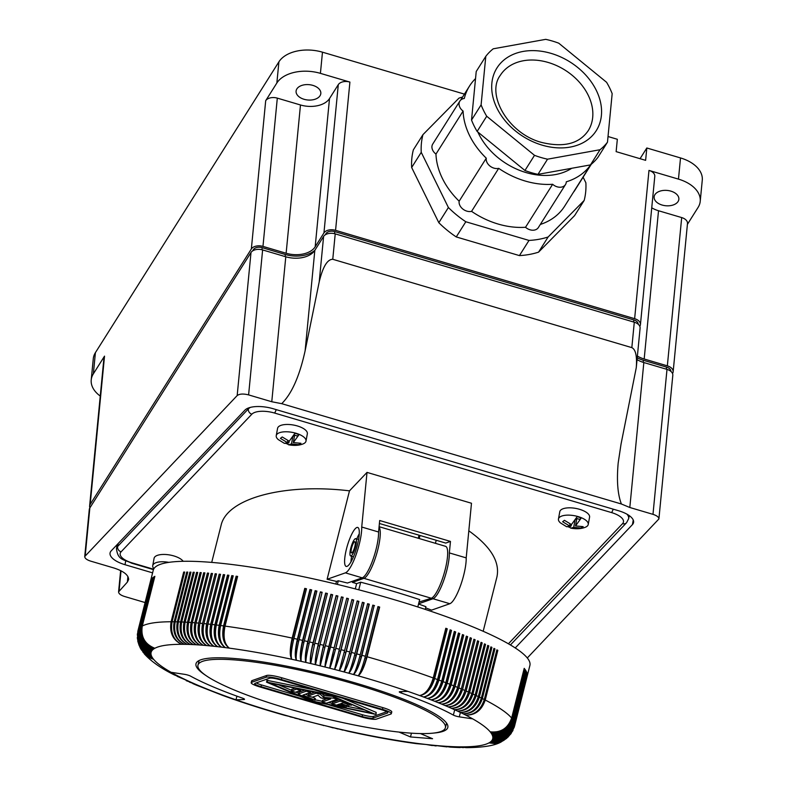 <?xml version="1.0" encoding="UTF-8"?>
<svg xmlns="http://www.w3.org/2000/svg" width="787" height="787" viewBox="0 0 787 787"><rect width="100%" height="100%" fill="white"/><g stroke="black" fill="none" stroke-linecap="round" stroke-linejoin="round"><path stroke-width="1.18" d="M407.814 691.36L399.914 691.665A4.515 0.728 -165.8 0 0 399.284 691.871A4.515 0.728 -165.8 0 0 401.36 693.052A155.846 25.184 -165.8 0 1 453.361 715.098A4.515 0.728 -165.8 0 0 459.293 716.849L472.712 718.875A176.18 28.47 -165.8 0 0 465.658 715.078C474.581 715.117 480.788 709.943 484.3 699.545A194.241 31.391 -165.8 0 0 482.362 698.561C478.811 708.949 472.367 714.006 463.022 713.74A176.18 28.47 -165.8 0 0 460.267 712.402A176.18 28.47 -165.8 0 0 457.414 711.035A176.18 28.47 -165.8 0 0 454.453 709.667A176.18 28.47 -165.8 0 0 451.384 708.29C460.051 708.211 466.13 702.968 469.613 692.56L482.185 642.851A194.241 31.391 -165.8 0 0 481.044 642.349L468.462 692.048A194.241 31.391 -165.8 0 0 466.14 691.025C462.677 701.443 456.696 706.736 448.216 706.893A176.18 28.47 -165.8 0 0 444.95 705.496A176.18 28.47 -165.8 0 0 441.596 704.08A176.18 28.47 -165.8 0 0 438.143 702.673A176.18 28.47 -165.8 0 0 434.591 701.247A176.18 28.47 -165.8 0 0 430.961 699.82A176.18 28.47 -165.8 0 0 427.243 698.394A176.18 28.47 -165.8 0 0 423.445 696.967A176.18 28.47 -165.8 0 0 419.56 695.531A176.18 28.47 -165.8 0 0 407.814 691.36A176.18 28.47 -165.8 0 0 358.154 675.826C361.184 673.731 364.165 667.366 367.096 656.761L379.678 607.062A194.241 31.391 -165.8 0 0 377.957 606.57L365.384 656.269A194.241 31.391 -165.8 0 0 361.941 655.305C359.039 665.93 356.216 672.324 353.471 674.518C355.173 672.039 357.426 665.477 360.22 654.823A194.241 31.391 -165.8 0 0 356.767 653.879C353.894 664.503 351.228 670.947 348.769 673.219C350.176 670.662 352.261 664.061 355.035 653.397A194.241 31.391 -165.8 0 0 351.563 652.462C348.71 663.097 346.211 669.589 344.047 671.941L349.822 651.99A194.241 31.391 -165.8 0 0 346.339 651.065C343.516 661.71 341.174 668.242 339.305 670.681L344.588 650.603A194.241 31.391 -165.8 0 0 341.096 649.698C338.312 660.342 336.128 666.923 334.554 669.432L339.345 649.245A194.241 31.391 -165.8 0 0 335.842 648.34L329.783 668.212L334.091 647.898A194.241 31.391 -165.8 0 0 330.579 647.012L325.011 667.012C324.933 664.08 326.202 657.273 328.828 646.58A194.241 31.391 -165.8 0 0 325.316 645.714L320.24 665.841C319.866 662.831 320.968 655.984 323.565 645.281A194.241 31.391 -165.8 0 0 320.063 644.435L332.635 594.736A194.241 31.391 -165.8 0 0 330.884 594.313L318.302 644.012A194.241 31.391 -165.8 0 0 314.8 643.186L327.382 593.487A194.241 31.391 -165.8 0 0 325.631 593.073L313.049 642.772A194.241 31.391 -165.8 0 0 309.557 641.966L322.129 592.257A194.241 31.391 -165.8 0 0 320.388 591.863L307.806 641.562A194.241 31.391 -165.8 0 0 304.323 640.766C301.736 651.469 300.693 658.335 301.195 661.365C299.64 658.099 300.103 651.095 302.582 640.372A194.241 31.391 -165.8 0 0 299.099 639.605L311.682 589.896A194.241 31.391 -165.8 0 0 309.94 589.522L297.368 639.221A194.241 31.391 -165.8 0 0 293.905 638.464C291.377 649.177 290.669 656.122 291.761 659.29C289.616 655.896 289.754 648.832 292.174 638.09A194.241 31.391 -165.8 0 0 225.043 626.108C222.898 636.89 224.364 644.248 229.41 648.154C223.469 644.12 221.511 636.703 223.567 625.901A194.241 31.391 -165.8 0 0 220.645 625.517C218.53 636.309 220.124 643.677 225.436 647.632C219.248 643.569 217.163 636.132 219.189 625.331A194.241 31.391 -165.8 0 0 216.327 624.976C214.241 635.768 215.972 643.156 221.531 647.14C215.107 643.058 212.903 635.611 214.9 624.799A194.241 31.391 -165.8 0 0 212.096 624.475C210.031 635.266 211.9 642.674 217.714 646.698C211.054 642.576 208.722 635.119 210.7 624.307A194.241 31.391 -165.8 0 0 207.955 624.012C205.909 634.814 207.916 642.231 213.966 646.284C207.089 642.143 204.63 634.676 206.588 623.865A194.241 31.391 -165.8 0 0 203.902 623.589C201.885 634.391 204.02 641.828 210.306 645.911C203.213 641.749 200.636 634.273 202.574 623.461A194.241 31.391 -165.8 0 0 199.947 623.215C197.95 634.017 200.213 641.474 206.735 645.576C199.426 641.405 196.73 633.909 198.649 623.097A194.241 31.391 -165.8 0 0 196.091 622.881C194.123 633.692 196.504 641.149 203.253 645.271C195.737 641.09 192.933 633.594 194.832 622.783A194.241 31.391 -165.8 0 0 192.333 622.586C190.385 633.397 192.894 640.874 199.868 645.015C192.156 640.825 189.234 633.319 191.113 622.497A194.241 31.391 -165.8 0 0 188.683 622.34C186.755 633.151 189.382 640.638 196.573 644.799C188.664 640.598 185.634 633.082 187.493 622.271A194.241 31.391 -165.8 0 0 185.142 622.143C183.233 632.955 185.978 640.451 193.376 644.622C185.279 640.411 182.151 632.896 183.991 622.084A194.241 31.391 -165.8 0 0 181.708 621.976C179.82 632.797 182.682 640.293 190.277 644.484C182.004 640.274 178.777 632.758 180.597 621.937A194.241 31.391 -165.8 0 0 178.393 621.868C176.524 632.679 179.485 640.185 187.286 644.386C178.836 640.165 175.511 632.65 177.311 621.838A194.241 31.391 -165.8 0 0 175.186 621.789C173.337 632.61 176.406 640.116 184.394 644.327C175.776 640.116 172.363 632.591 174.143 621.779A194.241 31.391 -165.8 0 0 172.097 621.76C170.267 632.581 173.445 640.097 181.61 644.307C172.835 640.097 169.333 632.581 171.104 621.76A194.241 31.391 -165.8 0 0 142.29 626.029C140.637 636.831 144.828 644.238 154.862 648.272C144.601 644.366 140.283 637.017 141.916 626.236A194.241 31.391 -165.8 0 0 141.217 626.649C139.574 637.45 143.805 644.848 153.908 648.842C143.608 644.976 139.269 637.647 140.893 626.865A194.241 31.391 -165.8 0 0 140.293 627.308C138.66 638.109 142.929 645.488 153.091 649.442C142.762 645.625 138.404 638.326 140.017 627.544A194.241 31.391 -165.8 0 0 139.515 628.016C137.882 638.808 142.181 646.166 152.412 650.092C142.044 646.314 137.676 639.034 139.289 628.262A194.241 31.391 -165.8 0 0 138.886 628.754C137.263 639.546 141.581 646.875 151.861 650.77C141.473 647.032 137.086 639.782 138.709 629.01A194.241 31.391 -165.8 0 0 138.394 629.531C136.771 640.313 141.119 647.632 151.438 651.479C141.04 647.799 136.653 640.569 138.266 629.807A194.241 31.391 -165.8 0 0 138.059 630.357C136.436 641.13 140.804 648.419 151.153 652.226C140.755 648.596 136.358 641.395 137.971 630.633A194.241 31.391 -165.8 0 0 137.971 630.653A194.241 31.391 -165.8 0 0 137.961 630.682M466.593 697.144A17.442 13.143 115 0 1 461.782 703.844M480.946 642.713L482.185 642.851M496.794 650.18L497.827 650.328A194.241 31.391 -165.8 0 0 496.872 649.846L484.3 699.545M399.009 732.077L410.499 736.947L432.584 738.727L420.425 733.573M342.66 729.864A17.442 1.928 -76.8 0 1 342.611 729.815A176.18 28.47 -165.8 0 0 347.342 730.867A176.18 28.47 -165.8 0 0 352.055 731.89A176.18 28.47 -165.8 0 0 414.395 743.017A176.18 28.47 -165.8 0 0 418.379 743.548A176.18 28.47 -165.8 0 0 422.275 744.03A176.18 28.47 -165.8 0 0 426.101 744.482L432.309 745.574M304.392 720.548L304.51 720.499A176.18 28.47 -165.8 0 0 309.261 721.738A176.18 28.47 -165.8 0 0 314.033 722.968L304.431 720.558M468.462 692.048C465.048 702.486 459.362 707.897 451.384 708.29A176.18 28.47 -165.8 0 0 448.216 706.893C455.988 706.421 461.566 700.961 464.96 690.514A194.241 31.391 -165.8 0 0 462.559 689.481C459.106 699.909 453.243 705.25 444.95 705.496C452.505 704.936 457.965 699.427 461.339 688.959A194.241 31.391 -165.8 0 0 458.87 687.927C455.437 698.364 449.682 703.745 441.596 704.08C448.924 703.43 454.266 697.872 457.611 687.405A194.241 31.391 -165.8 0 0 455.073 686.372C451.669 696.81 446.022 702.25 438.143 702.673C445.245 701.935 450.459 696.328 453.794 685.851A194.241 31.391 -165.8 0 0 451.187 684.798C447.803 695.255 442.264 700.735 434.591 701.247C441.468 700.42 446.554 694.764 449.869 684.277A194.241 31.391 -165.8 0 0 447.193 683.234C443.829 693.691 438.418 699.22 430.961 699.82C437.602 698.905 442.56 693.199 445.845 682.703A194.241 31.391 -165.8 0 0 443.111 681.66C439.766 692.127 434.483 697.705 427.243 698.394C433.637 697.39 438.467 691.635 441.733 681.129A194.241 31.391 -165.8 0 0 438.939 680.076C435.614 690.563 430.45 696.19 423.445 696.967C429.594 695.865 434.286 690.061 437.523 679.555A194.241 31.391 -165.8 0 0 434.67 678.502C431.374 688.989 426.338 694.665 419.56 695.531C425.462 694.35 430.027 688.497 433.234 677.971A194.241 31.391 -165.8 0 0 367.096 656.761M497.827 650.328L485.245 700.027C481.683 710.405 475.151 715.413 465.658 715.078A176.18 28.47 -165.8 0 0 463.022 713.74C471.757 713.701 477.876 708.477 481.369 698.069A194.241 31.391 -165.8 0 0 479.352 697.085C475.81 707.474 469.455 712.579 460.267 712.402C468.826 712.274 474.846 707.001 478.319 696.584A194.241 31.391 -165.8 0 0 476.214 695.59C472.702 705.978 466.435 711.133 457.414 711.035C465.786 710.828 471.698 705.506 475.151 695.088A194.241 31.391 -165.8 0 0 472.967 694.075C469.475 704.483 463.297 709.677 454.453 709.667C462.628 709.372 468.432 704.001 471.866 693.573A194.241 31.391 -165.8 0 0 469.613 692.56M236.926 696.151L235.992 699.82L243.901 699.515A4.515 0.728 -165.8 0 0 244.521 699.309A4.515 0.728 -165.8 0 0 242.445 698.128A155.846 25.184 14.2 0 1 190.454 676.072A4.515 0.728 -165.8 0 0 184.522 674.331L171.104 672.305A176.18 28.47 -165.8 0 0 178.157 676.102L174.291 674.892M323.516 725.575L323.575 725.339A176.18 28.47 -165.8 0 1 318.804 724.158A176.18 28.47 -165.8 0 1 314.033 722.968L323.634 725.437M306.409 589.06A16.261 2.627 -165.8 0 0 305.149 588.784L292.252 639.762A17.442 4.565 101.7 0 0 291.761 659.29A176.18 28.47 -165.8 0 0 229.41 648.154A176.18 28.47 -165.8 0 0 225.436 647.632A176.18 28.47 -165.8 0 0 221.531 647.14A176.18 28.47 -165.8 0 0 217.714 646.698A176.18 28.47 -165.8 0 0 213.966 646.284A176.18 28.47 -165.8 0 0 210.306 645.911A176.18 28.47 -165.8 0 0 206.735 645.576A176.18 28.47 -165.8 0 0 203.253 645.271A176.18 28.47 -165.8 0 0 199.868 645.015A176.18 28.47 -165.8 0 0 196.573 644.799A176.18 28.47 -165.8 0 0 193.376 644.622A176.18 28.47 -165.8 0 0 190.277 644.484A176.18 28.47 -165.8 0 0 187.286 644.386A176.18 28.47 -165.8 0 0 184.394 644.327A176.18 28.47 -165.8 0 0 181.61 644.307A176.18 28.47 -165.8 0 0 154.862 648.272A176.18 28.47 -165.8 0 0 153.908 648.842A176.18 28.47 -165.8 0 0 153.091 649.442A176.18 28.47 -165.8 0 0 152.412 650.092A176.18 28.47 -165.8 0 0 151.861 650.77A176.18 28.47 -165.8 0 0 151.438 651.479A176.18 28.47 -165.8 0 0 151.153 652.226A176.18 28.47 -165.8 0 0 150.996 653.013A176.18 28.47 -165.8 0 0 150.976 653.82A176.18 28.47 -165.8 0 0 151.094 654.666A176.18 28.47 -165.8 0 0 151.34 655.551A176.18 28.47 -165.8 0 0 151.714 656.456A176.18 28.47 -165.8 0 0 152.225 657.401A176.18 28.47 -165.8 0 0 152.875 658.375A176.18 28.47 -165.8 0 0 153.652 659.368L148.143 657.175L144.287 653.82C151.153 661.424 161.109 668.419 174.153 674.823L178.157 676.102A176.18 28.47 -165.8 0 0 180.794 677.43L177.134 676.328M174.419 674.961L180.794 677.43A176.18 28.47 -165.8 0 0 183.548 678.778A176.18 28.47 -165.8 0 0 186.401 680.135A176.18 28.47 -165.8 0 0 189.362 681.512L186.234 680.657M177.262 676.397L189.362 681.512A176.18 28.47 -165.8 0 0 192.431 682.89L186.362 680.725M189.588 682.172L195.599 684.287A176.18 28.47 -165.8 0 1 192.431 682.89L189.46 682.113M153.721 577.235L140.893 626.865M233.129 576.173A16.261 2.627 -165.8 0 0 232.844 576.143L231.772 575.631L219.189 625.331M232.844 576.143L219.947 627.111A17.442 10.959 96.6 0 0 222.564 644.947M304.323 640.766L316.895 591.067A194.241 31.391 -165.8 0 0 315.154 590.673L302.582 640.372M316.827 591.352A16.261 2.627 14.2 0 0 315.459 591.047L315.154 590.673M203.902 623.589L216.474 573.89A194.241 31.391 -165.8 0 0 215.146 573.762L216.376 574.284L203.479 625.252A17.442 12.376 94.7 0 0 205.289 640.667M215.146 573.762L202.574 623.461M305.149 588.784L304.756 588.391A194.241 31.391 -165.8 0 1 306.477 588.765L293.905 638.464M212.431 573.9L211.231 573.398A194.241 31.391 -165.8 0 1 212.52 573.516L199.947 623.215M487.635 645.743L488.796 645.891A194.241 31.391 -165.8 0 0 487.724 645.389L475.151 695.088M416.333 743.636L426.101 744.482A176.18 28.47 -165.8 0 0 429.85 744.896L436.106 745.968M432.161 745.564L429.85 744.896A176.18 28.47 -165.8 0 0 433.509 745.269L435.968 745.948M488.796 645.891L476.214 695.59M506.336 738.59L499.322 741.974L495.023 742.387L490.714 741.728A176.18 28.47 -165.8 0 0 491.403 741.088L495.731 741.738L500.05 741.305L504.133 739.829L508.343 736.799L504.329 739.937L500.306 741.649L495.092 742.338L490.714 741.728A176.18 28.47 -165.8 0 1 489.898 742.338L496.764 742.898L504.014 740.272L496.774 743.282L488.953 742.908L494.925 743.567L501.703 741.629C495.535 745.476 483.877 747.483 466.74 747.65L462.195 746.863L466.425 747.65L459.421 746.853L463.395 747.63L456.529 746.794L460.267 747.561L457.08 747.453L453.538 746.696L457.06 747.453L453.912 747.316L450.439 746.558L453.755 747.306L450.666 747.138L447.242 746.381L450.351 747.119L443.947 746.155L446.898 746.883L433.509 745.269A176.18 28.47 -165.8 0 0 437.08 745.604A176.18 28.47 -165.8 0 0 440.563 745.899A176.18 28.47 -165.8 0 0 443.947 746.155A176.18 28.47 -165.8 0 0 447.242 746.381A176.18 28.47 -165.8 0 0 450.439 746.558A176.18 28.47 -165.8 0 0 453.538 746.696A176.18 28.47 -165.8 0 0 456.529 746.794A176.18 28.47 -165.8 0 0 459.421 746.853A176.18 28.47 -165.8 0 0 462.195 746.863A176.18 28.47 -165.8 0 0 488.953 742.908A176.18 28.47 -165.8 0 0 489.898 742.338L494.256 742.958L498.604 742.505L502.716 741.01L506.651 738.334M484.349 644.238L485.549 644.376A194.241 31.391 -165.8 0 0 484.438 643.874L471.866 693.573M510.822 733.917L506.956 737.744L502.322 740.124L497.177 741.039L491.954 740.41A176.18 28.47 -165.8 0 1 491.403 741.088L497.551 741.61L502.686 740.39L507.222 737.753L511.137 733.474M512.74 730.828L509.435 735.294L504.418 738.727L498.496 740.252L492.377 739.701A176.18 28.47 -165.8 0 1 491.954 740.41L498.112 740.901L504.064 739.318L509.11 735.845L513.016 730.277M514.206 727.286L510.96 733.199L505.529 737.557L498.801 739.485L492.662 738.954A176.18 28.47 -165.8 0 1 492.377 739.701L499.42 740.065L506.061 737.744L511.284 733.081L514.393 726.657M198.875 661.582A129.875 20.983 14.2 0 1 198.432 660.893M447.026 723.804A129.875 20.983 14.2 0 1 446.308 724.188M433.558 733.081A129.875 20.983 -165.8 0 0 447.813 727.444A129.875 20.983 -165.8 0 0 327.058 675.246A129.875 20.983 -165.8 0 0 196.002 663.726A129.875 20.983 -165.8 0 0 205.86 675.472M410.499 736.947L411.453 733.179M527.231 675.689L527.27 675.699A194.241 31.391 -165.8 0 0 527.31 675.403L514.728 725.102C511.029 735.353 503.719 739.711 492.81 738.167A176.18 28.47 -165.8 0 1 492.662 738.954C503.572 740.547 510.881 736.219 514.59 725.968L529.897 665.448A194.241 31.391 -165.8 0 0 345.021 586.295A194.241 31.391 -165.8 0 0 292.479 574.48A194.241 31.391 -165.8 0 0 153.278 570.152L150.553 580.934A194.241 31.391 -165.8 0 1 150.632 580.649L138.059 630.357M477.434 641.189L478.712 641.326A194.241 31.391 -165.8 0 0 477.532 640.805L464.96 690.514M457.149 689.048A16.261 2.627 14.2 0 1 457.237 689.087A17.442 12.159 113.4 0 1 447.882 702.152M457.611 687.405L470.193 637.706A194.241 31.391 -165.8 0 1 471.443 638.227L470.144 638.109A16.261 2.627 -165.8 0 0 470.095 638.09M470.144 638.109L457.237 689.087M471.443 638.227L458.87 687.927M461.064 689.983L460.897 690.622A16.261 2.627 -165.8 0 0 460.867 690.612M460.897 690.622A17.442 12.503 113.9 0 1 452.279 703.066M473.813 639.654L475.132 639.782L462.559 689.481M490.803 647.229L491.924 647.386A194.241 31.391 -165.8 0 0 490.891 646.884L478.319 696.584M491.924 647.386L479.352 697.085M320.388 591.863L307.737 643.195A17.442 3.158 102.5 0 0 305.946 662.447C304.677 659.24 305.297 652.275 307.806 641.562M432.791 679.574A16.261 2.627 14.2 0 1 433.263 679.752L446.16 628.774L447.252 628.803A194.241 31.391 -165.8 0 0 445.806 628.272L433.234 677.971M433.263 679.752A17.442 9.965 110.7 0 1 422.048 694.911M437.08 681.158A16.261 2.627 14.2 0 1 437.493 681.316A17.442 10.349 111.1 0 1 426.377 696.22M450.016 630.2A16.261 2.627 -165.8 0 1 450.39 630.338L451.512 630.377A194.241 31.391 -165.8 0 0 450.105 629.856L437.523 679.555M450.39 630.338L437.493 681.316M451.512 630.377L438.939 680.076M454.217 631.784A16.261 2.627 14.2 0 1 454.522 631.902L455.683 631.961A194.241 31.391 -165.8 0 0 454.306 631.43L441.733 681.129M454.522 631.902L441.625 682.88A16.261 2.627 -165.8 0 0 441.281 682.742M441.625 682.88A17.442 10.733 111.5 0 1 430.696 697.498M458.329 633.368A16.261 2.627 14.2 0 1 458.575 633.456L445.678 684.434A16.261 2.627 -165.8 0 0 445.393 684.326M458.575 633.456L459.765 633.535A194.241 31.391 -165.8 0 0 458.418 633.004L445.845 682.703M445.678 684.434A17.442 11.107 112 0 1 434.985 698.748M459.765 633.535L447.193 683.234M462.353 634.942A16.261 2.627 14.2 0 1 462.53 635.02L449.623 685.989A16.261 2.627 -165.8 0 0 449.407 685.9M462.53 635.02L463.759 635.099A194.241 31.391 -165.8 0 0 462.441 634.578L449.869 684.277M449.623 685.989A17.442 11.461 112.4 0 1 439.274 699.958M463.759 635.099L451.187 684.798M466.268 636.526A16.261 2.627 14.2 0 1 466.386 636.565L467.655 636.663A194.241 31.391 -165.8 0 0 466.366 636.152L453.794 685.851M455.683 631.961L443.111 681.66M447.252 628.803L434.67 678.502M493.862 648.714L494.934 648.862L482.362 698.561M494.934 648.862A194.241 31.391 -165.8 0 0 493.941 648.37L481.369 698.069M485.549 644.376L472.967 694.075M475.132 639.782A194.241 31.391 -165.8 0 0 473.912 639.26L461.339 688.959M466.386 636.565L453.479 687.543A17.442 11.815 112.9 0 1 443.563 701.099M467.655 636.663L455.073 686.372M464.143 693.131A17.442 12.828 114.4 0 1 456.824 703.735M478.712 641.326L466.14 691.025M527.27 675.699L514.698 725.398C510.999 735.629 503.7 739.888 492.81 738.167A176.18 28.47 -165.8 0 0 492.829 737.35C503.739 739.023 511.048 734.743 514.747 724.502L527.32 674.803A194.241 31.391 -165.8 0 0 527.31 674.498L514.728 724.197A194.241 31.391 -165.8 0 0 514.649 723.578C510.94 733.818 503.631 738.127 492.721 736.504C503.591 737.94 510.881 733.523 514.58 723.263A194.241 31.391 -165.8 0 0 514.403 722.614C510.694 732.864 503.385 737.203 492.475 735.629C503.316 737.006 510.586 732.549 514.285 722.279A194.241 31.391 -165.8 0 0 514.009 721.61C510.301 731.871 503.001 736.238 492.091 734.714C502.903 736.032 510.153 731.546 513.842 721.276A194.241 31.391 -165.8 0 0 513.468 720.587C509.769 730.848 502.47 735.245 491.58 733.779C502.342 735.028 509.563 730.513 513.252 720.233A194.241 31.391 -165.8 0 0 512.78 719.515C509.081 729.785 501.801 734.212 490.94 732.805C501.644 733.996 508.835 729.441 512.514 719.161A194.241 31.391 -165.8 0 0 511.943 718.423C508.254 728.693 500.994 733.159 490.163 731.812C500.807 732.933 507.959 728.339 511.639 718.049A194.241 31.391 -165.8 0 0 485.245 700.027M524.142 668.635L524.526 668.724A194.241 31.391 -165.8 0 0 524.211 668.35L511.639 718.049M525.018 669.737L525.352 669.816A194.241 31.391 -165.8 0 0 525.096 669.452L512.514 719.161M525.352 669.816L512.78 719.515M525.755 670.819L526.041 670.878A194.241 31.391 -165.8 0 0 525.824 670.534L513.252 720.233M526.346 671.862L526.582 671.911A194.241 31.391 -165.8 0 0 526.414 671.577L513.842 721.276M526.582 671.911L514.009 721.61M526.788 672.865L526.975 672.915A194.241 31.391 -165.8 0 0 526.857 672.58L514.285 722.279M526.975 672.915L514.403 722.614M527.083 673.839L527.221 673.879A194.241 31.391 -165.8 0 0 527.152 673.554L514.58 723.263M526.041 670.878L513.468 720.587M524.526 668.724L511.943 718.423M514.59 725.948L514.59 725.968A194.241 31.391 -165.8 0 0 514.59 725.948A194.241 31.391 -165.8 0 0 514.698 725.398M527.221 673.879L514.649 723.578M472.712 718.875A176.18 28.47 -165.8 0 1 490.163 731.812A176.18 28.47 -165.8 0 1 490.94 732.805A176.18 28.47 -165.8 0 1 491.58 733.779A176.18 28.47 -165.8 0 1 492.091 734.714A176.18 28.47 -165.8 0 1 492.475 735.629A176.18 28.47 -165.8 0 1 492.721 736.504A176.18 28.47 -165.8 0 1 492.829 737.35C503.729 738.845 511.029 734.458 514.728 724.197M527.162 676.269L514.6 725.929M352.596 732.244L352.773 732.294C375.468 737.173 396.609 740.951 416.205 743.617M294.938 718.01A17.442 1.151 -75.2 0 0 295.046 717.96A176.18 28.47 -165.8 0 0 299.768 719.239A176.18 28.47 -165.8 0 0 304.51 720.499L304.421 720.725M285.612 715.363A17.442 2.105 -74.7 0 0 285.661 715.344A176.18 28.47 -165.8 0 0 290.344 716.662A176.18 28.47 -165.8 0 0 295.046 717.96L294.722 718.078M299.768 719.239L294.791 718.138M290.344 716.662L285.16 715.442M192.776 683.569L195.599 684.287A176.18 28.47 -165.8 0 0 198.855 685.684A176.18 28.47 -165.8 0 0 202.22 687.09A176.18 28.47 -165.8 0 0 205.673 688.507A176.18 28.47 -165.8 0 0 209.224 689.933A176.18 28.47 -165.8 0 0 212.854 691.36A176.18 28.47 -165.8 0 0 216.573 692.786A176.18 28.47 -165.8 0 0 220.37 694.213A176.18 28.47 -165.8 0 0 224.246 695.649A176.18 28.47 -165.8 0 0 235.992 699.82A176.18 28.47 -165.8 0 0 285.661 715.344L285.248 715.491M152.019 578.602L139.289 628.262M304.51 720.499L299.601 719.436M347.805 731.202L352.487 732.235M337.928 728.811A17.442 1.456 -76.6 0 1 337.869 728.732A176.18 28.47 -165.8 0 0 342.611 729.815L347.687 731.192M333.176 727.719A17.442 0.974 -76.3 0 1 333.108 727.621A176.18 28.47 -165.8 0 0 337.869 728.732L342.876 730.12M328.454 726.608L328.346 726.499A176.18 28.47 -165.8 0 0 333.108 727.621L338.056 729.018M328.346 726.499L323.575 725.339A176.18 28.47 -165.8 0 0 328.346 726.499L333.216 727.896M285.661 715.344L284.973 715.403C262.455 709.018 241.648 702.338 222.564 695.383L222.436 695.334M295.046 717.96L290.01 716.819M222.564 695.383L196.189 685.034M192.904 683.628L196.317 685.093M150.897 580.117L138.266 629.807M171.104 672.305A176.18 28.47 -165.8 0 1 153.652 659.368L146.628 656.043L142.762 651.882L147.336 656.132L152.875 658.375L146.53 655.532L141.316 649.747L145.949 654.656L152.225 657.401L145.87 654.518L140.971 649.186L139.978 647.347L142.231 650.77L146.116 654.154L151.714 656.456L145.339 653.544L140.607 648.439L138.807 644.642L140.765 648.429L143.647 651.656L147.228 654.076L151.34 655.551L146.431 653.564L142.329 650.269L139.378 645.94L137.882 641.562L139.574 646.009L142.732 650.141L146.205 652.757L151.094 654.666L145.438 652.197L141.503 648.675L138.443 643.373L137.351 638.129L138.679 643.52L141.404 647.967L146.077 651.882L150.976 653.82L145.329 651.321L140.332 646.363L137.823 640.775L137.41 633.771M137.971 630.653L137.518 638.168L139.899 644.76L144.631 649.964L150.996 653.013L145.349 650.574L140.863 646.412L138.079 640.992L137.351 634.401M139.515 628.016L152.088 578.317A194.241 31.391 -165.8 0 0 151.861 578.553M141.217 626.649L153.799 576.95A194.241 31.391 -165.8 0 0 153.475 577.166M150.838 580.108A194.241 31.391 -165.8 0 1 150.976 579.832L138.394 629.531M151.389 579.34L138.709 629.01M137.882 641.562L137.784 641.071M154.793 576.615L154.488 576.527A194.241 31.391 -165.8 0 1 154.862 576.33L142.29 626.029M154.488 576.527L141.916 626.236M152.796 577.894L152.599 577.845A194.241 31.391 -165.8 0 1 152.875 577.609L140.293 627.308M152.599 577.845L140.017 627.544M138.886 628.754L151.458 579.055A194.241 31.391 -165.8 0 0 151.281 579.311M137.351 638.129L137.312 637.549M192.333 622.586L204.915 572.887A194.241 31.391 -165.8 0 0 203.685 572.798L191.113 622.497M204.817 573.251L203.685 572.798M208.575 573.556L207.404 573.074A194.241 31.391 -165.8 0 1 208.663 573.182L196.091 622.881M211.723 626.118A16.261 2.627 -165.8 0 0 211.526 626.098A17.442 11.687 95.7 0 0 213.887 642.969M224.58 575.14A16.261 2.627 -165.8 0 0 224.433 575.13L211.526 626.098M212.096 624.475L224.669 574.766A194.241 31.391 -165.8 0 0 223.282 574.608L210.7 624.307M224.433 575.13L223.282 574.608M220.645 625.517L233.218 575.818A194.241 31.391 -165.8 0 0 231.772 575.631M220.429 574.687A16.261 2.627 -165.8 0 0 220.35 574.687L207.453 625.655A17.442 12.031 95.2 0 0 209.578 641.877M220.35 574.687L219.17 574.166L206.588 623.865M184.591 572.385L183.676 572.06L171.104 621.76M175.186 621.789L187.768 572.09A194.241 31.391 -165.8 0 0 186.726 572.08L174.143 621.779M187.68 572.424L186.726 572.08M190.887 572.503L189.893 572.139L177.311 621.838M181.708 621.976L194.291 572.277A194.241 31.391 -165.8 0 0 193.169 572.238L180.597 621.937M194.202 572.621L193.169 572.238M185.142 622.143L197.724 572.434A194.241 31.391 -165.8 0 0 196.563 572.385L183.991 622.084M197.635 572.788L196.563 572.385M188.683 622.34L201.265 572.641A194.241 31.391 -165.8 0 0 200.075 572.572L187.493 622.271M201.177 572.995L200.075 572.572M189.893 572.139A194.241 31.391 -165.8 0 1 190.966 572.159L178.393 621.868M183.676 572.06A194.241 31.391 -165.8 0 1 184.679 572.06L172.097 621.76M237.526 576.753A16.261 2.627 -165.8 0 0 237.172 576.704L236.139 576.202A194.241 31.391 -165.8 0 1 237.615 576.409L225.043 626.108M237.172 576.704L224.275 627.682A16.261 2.627 14.2 0 1 224.669 627.731M224.275 627.682A17.442 10.585 97 0 0 226.951 645.871M236.139 576.202L223.567 625.901M228.81 575.631A16.261 2.627 14.2 0 0 228.594 575.612L227.482 575.1A194.241 31.391 -165.8 0 1 228.899 575.277L216.327 624.976M215.953 626.619A16.261 2.627 -165.8 0 0 215.697 626.59A17.442 11.333 96.2 0 0 218.215 643.982M228.594 575.612L215.697 626.59M227.482 575.1L214.9 624.799M207.955 624.012L220.527 574.313A194.241 31.391 -165.8 0 0 219.17 574.166M195.383 627.091A17.442 13.025 93.6 0 0 196.622 637.313M207.404 573.074L194.832 622.783M191.713 631.636A17.442 13.33 93 0 0 191.9 632.964M199.534 625.134A17.442 12.7 94.2 0 0 200.98 639.221M211.231 573.398L198.649 623.097M311.603 590.191A16.261 2.627 -165.8 0 0 310.294 589.906L297.397 640.874A17.442 4.092 101.9 0 0 296.473 660.313C294.613 656.978 294.918 649.954 297.368 639.221M346.664 598.199A194.241 31.391 -165.8 0 1 348.415 598.641L348.248 598.907A16.261 2.627 -165.8 0 0 346.673 598.504L334.091 647.898M348.248 598.907L335.351 649.875A16.261 2.627 -165.8 0 0 334.564 649.678A16.261 2.627 -165.8 0 0 333.777 649.482A17.442 0.767 103.8 0 0 329.783 668.212A176.18 28.47 -165.8 0 0 325.011 667.012A176.18 28.47 -165.8 0 0 320.24 665.841A176.18 28.47 -165.8 0 0 315.469 664.681L320.063 644.435M346.673 598.504L333.777 649.482M337.82 596.3A16.261 2.627 -165.8 0 0 336.246 595.916L323.349 646.884A16.261 2.627 14.2 0 1 324.136 647.081A16.261 2.627 14.2 0 1 324.923 647.278M325.316 645.714L337.898 596.015A194.241 31.391 -165.8 0 0 336.147 595.582L323.565 645.281M330.137 648.567A16.261 2.627 -165.8 0 0 329.35 648.36A16.261 2.627 -165.8 0 0 328.563 648.173A17.442 1.249 103.5 0 0 325.011 667.012L343.043 597.589L330.579 647.012M328.563 648.173L341.46 597.195A16.261 2.627 14.2 0 1 343.043 597.589M367.539 603.983A16.261 2.627 14.2 0 1 368.975 604.386L356.078 655.355A16.261 2.627 -165.8 0 0 355.301 655.138A16.261 2.627 -165.8 0 0 354.632 654.961M368.975 604.386L369.339 604.17A194.241 31.391 -165.8 0 0 367.608 603.698L355.035 653.397M356.078 655.355A17.442 2.863 105.8 0 1 348.769 673.219A176.18 28.47 -165.8 0 0 344.047 671.941A176.18 28.47 -165.8 0 0 339.305 670.681A176.18 28.47 -165.8 0 0 334.554 669.432A176.18 28.47 -165.8 0 0 329.783 668.212A17.442 0.954 104.7 0 0 335.351 649.875M369.339 604.17L356.767 653.879M304.756 588.391L292.174 638.09M343.162 597.313A194.241 31.391 -165.8 0 0 342.286 597.097A194.241 31.391 -165.8 0 0 341.41 596.88L328.828 646.58M292.252 639.762A16.261 2.627 14.2 0 1 293.03 639.929A16.261 2.627 14.2 0 1 293.521 640.038M379.678 607.062L379.216 607.239A16.261 2.627 -165.8 0 0 377.888 606.866M364.981 657.834A16.261 2.627 14.2 0 1 365.552 657.991A16.261 2.627 14.2 0 1 366.319 658.217A17.442 3.807 106.3 0 1 358.154 675.826C360.141 673.436 362.561 666.914 365.384 656.269M379.216 607.239L366.319 658.217M361.941 655.305L374.11 605.803L361.213 656.781A17.442 3.335 106 0 1 353.471 674.518A176.18 28.47 -165.8 0 0 348.769 673.219M361.213 656.781A16.261 2.627 -165.8 0 0 360.436 656.555A16.261 2.627 -165.8 0 0 359.816 656.388M374.11 605.803A16.261 2.627 -165.8 0 0 372.723 605.419M374.523 605.606A194.241 31.391 -165.8 0 0 372.802 605.124L360.22 654.823M362.325 602.576A16.261 2.627 -165.8 0 1 363.82 602.98L364.135 602.763A194.241 31.391 -165.8 0 0 362.394 602.291L349.822 651.99M344.588 650.603L357.17 600.904A194.241 31.391 -165.8 0 1 358.911 601.366L358.646 601.602A16.261 2.627 -165.8 0 0 357.091 601.189M358.646 601.602L345.749 652.58A17.442 1.908 105.2 0 1 339.305 670.681M358.911 601.366L346.339 651.065M344.194 652.167A16.261 2.627 14.2 0 1 344.962 652.364A16.261 2.627 14.2 0 1 345.749 652.58M351.927 599.537L351.878 599.832A16.261 2.627 14.2 0 1 353.452 600.245L353.668 599.989A194.241 31.391 -165.8 0 0 351.927 599.537L339.345 649.245M314.407 644.75A16.261 2.627 -165.8 0 0 313.718 644.583A16.261 2.627 -165.8 0 0 312.931 644.405A17.442 2.686 102.7 0 0 310.698 663.549L314.8 643.186M312.931 644.405L325.838 593.428A16.261 2.627 14.2 0 1 327.303 593.772M319.67 645.999A16.261 2.627 -165.8 0 0 318.922 645.822A16.261 2.627 -165.8 0 0 318.135 645.635A17.442 2.204 103 0 0 315.469 664.681C314.79 661.611 315.744 654.725 318.302 644.012M332.567 595.021A16.261 2.627 14.2 0 0 331.042 594.657L330.884 594.313M315.469 664.681A176.18 28.47 -165.8 0 0 310.698 663.549A176.18 28.47 -165.8 0 0 305.946 662.447C305.74 659.486 306.94 652.659 309.557 641.966M310.698 663.549C309.734 660.411 310.511 653.485 313.049 642.772M309.163 643.52A16.261 2.627 -165.8 0 0 308.524 643.373A16.261 2.627 -165.8 0 0 307.737 643.195M320.634 592.227A16.261 2.627 14.2 0 1 322.06 592.552M331.042 594.657L318.135 645.635M323.349 646.884A17.442 1.731 103.3 0 0 320.24 665.841M348.415 598.641L335.842 648.34M340.555 651.213A17.442 1.426 105 0 1 334.554 669.432L338.981 650.81A16.261 2.627 14.2 0 1 339.768 651.006A16.261 2.627 14.2 0 1 340.555 651.213L353.452 600.245M351.878 599.832L338.981 650.81M353.668 599.989L341.096 649.698M363.82 602.98L350.923 653.958A16.261 2.627 -165.8 0 0 350.136 653.741A16.261 2.627 -165.8 0 0 349.428 653.554M350.923 653.958A17.442 2.381 105.5 0 1 344.047 671.941M364.135 602.763L351.563 652.462M297.397 640.874A16.261 2.627 14.2 0 1 298.175 641.041A16.261 2.627 14.2 0 1 298.716 641.169M315.459 591.047L302.562 642.025A17.442 3.63 102.2 0 0 301.195 661.365A176.18 28.47 -165.8 0 0 296.473 660.313C295.666 657.214 296.551 650.308 299.099 639.605M303.93 642.33A16.261 2.627 -165.8 0 0 303.339 642.192A16.261 2.627 -165.8 0 0 302.562 642.025M417.808 606.954L419.668 599.605A173.917 28.106 -165.8 0 0 360.692 582.193L356.629 583.62L352.409 582.37L363.919 578.337L431.315 598.238L419.048 602.055M360.692 582.193L358.764 589.807M440.681 731.605A127.612 20.619 14.2 0 1 301.913 712.569A127.612 20.619 14.2 0 1 197.97 665.153A127.612 20.619 14.2 0 1 202.692 661.306A127.612 20.619 14.2 0 1 341.469 680.332A127.612 20.619 14.2 0 1 445.403 727.759A127.612 20.619 14.2 0 1 440.681 731.605M391.326 713.661L391.769 711.94A12.651 2.046 -165.8 0 0 382.895 707.641L281.795 677.784A12.651 2.046 -165.8 0 0 266.616 675.492L252.076 680.588A12.651 2.046 -165.8 0 0 251.614 680.971L251.171 682.703A12.651 2.046 -165.8 0 0 260.044 686.992L361.144 716.849A12.651 2.046 -165.8 0 0 376.324 719.151L390.864 714.045A12.651 2.046 -165.8 0 0 391.326 713.661A12.651 2.046 -165.8 0 0 382.452 709.372L281.362 679.506A12.651 2.046 -165.8 0 0 266.173 677.213L251.643 682.319A12.651 2.046 -165.8 0 0 251.171 682.703M269.548 678.207A9.031 1.456 14.2 0 1 280.388 679.85L381.488 709.707A9.031 1.456 14.2 0 1 387.824 712.776A9.031 1.456 14.2 0 1 387.489 713.052L372.959 718.147A9.031 1.456 14.2 0 1 362.109 716.514L261.018 686.648A9.031 1.456 14.2 0 1 254.673 683.588A9.031 1.456 14.2 0 1 255.008 683.313L269.548 678.207M300.073 696.328L261.451 684.926A9.031 1.456 14.2 0 1 256.178 682.9M386.761 711.733L373.392 716.426A9.031 1.456 14.2 0 1 362.541 714.783L328.799 704.818M314.141 689.815L266.882 680.312L266.763 682.26L311.199 701.03L375.222 714.291L329.212 694.714L266.449 682.044M342.866 698.305L376.176 712.383L375.743 714.104M376.048 714.321L376.176 712.383M356.629 583.62L355.291 588.902M352.409 582.37L352.714 581.18M379.059 527.064A27.102 6.335 106.5 0 1 376.56 554.186A27.102 6.335 106.5 0 1 363.919 578.337M379.098 526.69L445.55 546.316A27.102 6.335 106.5 0 1 444.566 571.933A27.102 6.335 106.5 0 1 431.315 598.238M278.431 684.729L291.416 690.219M295.882 692.107L298.686 693.298M315.085 699.81L322.316 701.286M328.307 702.516L332.124 703.293M346.369 706.195L364.509 709.904M321.903 693.613L324.057 695.619L332.281 696.288M327.008 698.669L322.611 700.361M314.633 692.127L308.534 694.419M340.014 699.554L332.419 702.368M305.366 694.223L308.209 695.433M312.409 697.203L314.77 698.197L314.338 699.928L302.897 695.098L310.57 692.363L306.271 691.183L298.686 693.849A4.515 0.728 -165.8 0 0 298.519 693.986A4.515 0.728 -165.8 0 0 299.739 694.842L311.18 699.673L314.338 699.928M314.948 700.351L315.38 698.63L314.77 698.197M304.825 690.12L299.119 692.127A4.515 0.728 -165.8 0 0 298.952 692.255L298.519 693.986M295.007 688.123L291.682 689.442M312.773 701.158L269.666 682.949L329.733 695.206L372.831 713.416L312.773 701.158L313.01 700.233M308.14 695.974L312.35 697.223L318.017 695.236L320.732 697.774L322.562 698.315L330.658 698.964L322.139 701.994L326.428 703.175L337.21 699.348L333.501 698.148L323.614 697.351L320.299 694.252L316.069 693.19L308.14 695.974L308.573 694.252M324.057 695.619L323.614 697.351M332.025 703.932L344.47 707.051L346.132 707.11L343.417 706.057L337.289 704.808L339.6 703.991L348.71 706.205L340.81 703.568L343.132 702.752L351.297 705.3L343.644 701.896L339.954 701.148L332.025 703.932L332.468 702.201M291.288 690.996L295.499 692.245L300.742 690.366L296.453 689.186L291.288 690.996L291.731 689.274M379.403 523.483L445.737 543.079L450.459 541.417L379.688 520.512L378.577 532.002L361.725 527.024L367.017 472.397L471.482 503.247L466.199 557.885A27.102 6.335 106.5 0 1 460.552 585.528A27.102 6.335 106.5 0 1 449.849 603.718L431.571 610.132A140.037 22.626 -165.8 0 0 425.6 607.859M483.179 631.282L496.892 577.097C500.158 561.948 490.793 546.522 468.816 530.822M378.577 532.002A27.102 6.335 106.5 0 1 372.93 559.655A27.102 6.335 106.5 0 1 362.236 577.835L347.451 583.029A146.362 23.649 -165.8 0 0 338.292 580.796L337.367 584.416M361.725 527.024A27.102 6.335 106.5 0 1 356.088 554.678A27.102 6.335 106.5 0 1 345.385 572.857L327.107 579.271A140.037 22.626 14.2 0 1 336.492 581.426L335.833 584.043M515.249 647.947L632.423 524.624A22.587 9.129 -169.6 0 0 633.574 522.47A22.587 9.129 -169.6 0 0 618.621 510.763L273.217 408.738A22.587 9.129 -169.6 0 0 244.895 410.165L111.223 550.841A22.587 9.129 -169.6 0 0 110.062 553.005A22.587 9.129 -169.6 0 0 125.015 564.712L152.599 572.857M419.992 535.475L419.215 538.534M435.437 543.325L436.205 540.266M667.002 369.378L652.984 514.344C656.86 515.603 658.837 517.138 658.906 518.948L672.806 375.301A9.031 5.598 -174.5 0 0 667.002 369.378L643.835 362.532L629.816 507.497L621.386 503.995C617.657 494.295 616.595 480.641 618.179 463.031L621.041 444.094L636.28 367.608C637.145 356.137 635.66 349.477 631.833 347.628L332.763 259.287C327.343 259.297 322.827 266.823 319.217 281.864L305.12 350.786C299.542 376.196 291.731 393.815 281.697 403.662L621.386 503.995M652.984 514.344L629.816 507.497M450.459 541.417L449.347 552.907L466.199 557.885M419.048 535.19L418.271 538.259M338.292 580.796L336.492 581.426M418.546 604.042A146.362 23.649 -165.8 0 1 425.905 606.679L425.216 609.374M367.017 472.397L349.487 490.842L327.107 579.271M349.487 490.842C284.058 482.972 226.863 498.368 221.068 525.401L211.713 562.4M345.778 566.207A20.324 4.752 106.5 0 1 347.667 544.663A20.324 4.752 106.5 0 1 357.701 527.438A20.324 4.752 106.5 0 1 358.105 527.644A20.324 4.752 106.5 0 1 356.226 549.198A20.324 4.752 106.5 0 1 346.191 566.424A20.324 4.752 106.5 0 1 345.778 566.207M350.953 561.908A20.324 4.752 106.5 0 1 351.622 556.252M356.737 538.928A20.324 4.752 106.5 0 1 359.256 533.812M350.786 548.155A9.031 2.115 -73.5 0 0 350.648 555.966A9.031 2.115 -73.5 0 0 355.635 546.453A9.031 2.115 -73.5 0 0 355.773 538.633A9.031 2.115 -73.5 0 0 350.786 548.155M354.78 546.749A5.873 1.377 -73.5 0 0 354.868 541.672A5.873 1.377 -73.5 0 0 351.632 547.85A5.873 1.377 -73.5 0 0 351.543 552.936A5.873 1.377 -73.5 0 0 354.78 546.749M449.347 552.907A27.102 6.335 106.5 0 1 443.701 580.55A27.102 6.335 106.5 0 1 432.998 598.74L418.605 603.796M183.164 561.298A15.13 6.119 -169.6 0 0 175.039 556.311A15.13 6.119 -169.6 0 0 173.199 555.75A15.13 6.119 -169.6 0 0 154.075 558.327L152.737 565.637A15.13 6.119 -169.6 0 0 153.888 568.706M285.661 443.406A14.835 6.001 -169.6 0 0 287.225 443.868L288.593 444.783C293.974 445.776 298.686 445.531 302.72 444.045A15.13 6.119 -169.6 0 0 306.005 441.104L307.343 433.785A15.13 6.119 -169.6 0 0 298.539 426.328A15.13 6.119 -169.6 0 0 296.699 425.767A15.13 6.119 -169.6 0 0 277.575 428.344L276.237 435.664A15.13 6.119 -169.6 0 0 278.264 439.579L284.461 443.396L287.412 442.619L280.408 438.379L282.218 436.962L289.223 441.202L294.938 433.303A14.835 6.001 -169.6 0 1 297.043 433.932A14.835 6.001 -169.6 0 1 299.011 434.68L293.295 442.579L294.653 435.122M567.889 526.769A14.835 6.001 -169.6 0 0 569.454 527.231L570.821 528.146C576.202 529.139 580.904 528.894 584.948 527.408A15.13 6.119 -169.6 0 0 588.233 524.467L589.571 517.148A15.13 6.119 -169.6 0 0 580.757 509.691A15.13 6.119 -169.6 0 0 578.927 509.13A15.13 6.119 -169.6 0 0 559.793 511.707L558.455 519.027A15.13 6.119 -169.6 0 0 560.492 522.942L566.689 526.759L569.631 525.982L562.626 521.742L564.446 520.325L571.451 524.565L577.166 516.666A14.835 6.001 -169.6 0 1 579.271 517.295A14.835 6.001 -169.6 0 1 581.229 518.043L575.513 525.932L576.881 518.485M168.831 562.361A15.13 6.119 -169.6 0 0 152.737 565.637M306.005 441.104A15.13 6.119 -169.6 0 0 297.201 433.637A15.13 6.119 -169.6 0 0 276.237 435.664M294.417 436.411L293.354 436.047M288.534 444.773L291.475 443.986L292.764 436.962M287.225 443.868L288.947 442.52L289.193 441.192M291.475 443.986L299.129 444.694L299.365 443.366M299.129 444.694L300.939 443.278L293.295 442.579M294.043 434.916L297.289 436.018L299.011 434.68M287.786 440.572L287.412 442.619M287.511 442.038L288.947 442.52M588.233 524.467A15.13 6.119 -169.6 0 0 579.429 517A15.13 6.119 -169.6 0 0 558.455 519.027M576.645 519.774L575.582 519.41M570.762 528.136L573.703 527.349L574.982 520.325M569.454 527.231L571.165 525.883L571.411 524.555M573.703 527.349L581.347 528.057L581.593 526.729M581.347 528.057L583.167 526.641L575.513 525.932M576.261 518.279L579.517 519.381L581.229 518.043M570.004 523.935L569.631 525.982M569.739 525.401L571.165 525.883M658.906 518.948L527.3 657.971M636.28 367.608L640.097 328.14A9.031 5.598 -174.5 0 0 634.292 322.208L335.223 233.867A9.031 5.598 -174.5 0 0 323.605 236.434L314.83 250.345L305.12 350.786M281.697 403.662L271.771 401.744L248.603 394.897C243.311 393.579 239.504 393.805 237.172 395.576L84.73 556.527C84.799 558.337 86.777 559.872 90.662 561.131L113.83 567.968C123.529 571.116 128.478 574.943 128.655 579.468L127.366 582.105L118.581 591.873C118.65 593.683 120.627 595.218 124.513 596.467L145.083 602.547M314.83 250.345A22.587 13.989 -174.5 0 1 285.789 256.769L262.622 249.932A9.031 5.598 -174.5 0 0 251.004 252.499L89.846 507.93A9.031 5.598 -174.5 0 0 89.275 509.553L84.73 556.527M637.057 359.61A22.587 13.989 -174.5 0 0 643.835 362.532M672.511 373.491L672.58 373.392A9.031 5.598 -174.5 0 0 673.151 371.769A9.031 5.598 -174.5 0 0 667.346 365.847L644.179 359L658.522 210.739A22.587 13.989 -174.5 0 1 651.734 207.807M637.391 356.078A22.587 13.989 -174.5 0 0 644.179 359M639.801 326.33L639.87 326.221A9.031 5.598 -174.5 0 0 640.441 324.608A9.031 5.598 -174.5 0 0 634.637 318.676L335.567 230.335A9.031 5.598 -174.5 0 0 323.949 232.913L315.174 246.823L329.517 98.552A22.587 13.989 -174.5 0 1 300.477 104.976L277.309 98.129A9.031 5.598 -174.5 0 0 265.691 100.706L276.857 82.999A33.88 20.983 5.5 0 1 320.417 73.358L349.91 82.074A9.031 5.598 -174.5 0 0 338.292 84.642L329.517 98.552M100.254 396.058A33.88 20.983 5.5 0 1 91.223 379.905A33.88 20.983 5.5 0 1 93.358 373.835L104.523 356.137A9.031 5.598 -174.5 0 0 103.963 357.751L89.62 506.021A9.031 5.598 -174.5 0 1 90.18 504.398L251.348 248.967A9.031 5.598 -174.5 0 1 262.966 246.4L286.134 253.247A22.587 13.989 -174.5 0 0 315.174 246.823M89.62 506.021A9.031 5.598 -174.5 0 0 89.905 507.831M638.198 324.234A6.778 4.201 -174.5 0 0 633.84 319.945L334.77 231.604A6.778 4.201 -174.5 0 0 326.054 233.532L325.228 234.851M637.234 357.79A24.85 15.386 -174.5 0 0 643.382 360.269L643.176 362.335M670.908 371.395A6.778 4.201 -174.5 0 0 666.55 367.106L643.382 360.269M314.918 250.207A24.85 15.386 -174.5 0 1 285.337 254.506L262.169 247.659A6.778 4.201 -174.5 0 0 253.453 249.587L252.627 250.905M640.441 324.608L654.784 176.337A9.031 5.598 -174.5 0 0 648.98 170.415L678.463 179.121A33.88 20.983 5.5 0 1 700.223 201.354A33.88 20.983 5.5 0 1 698.089 207.424L687.405 224.354M673.151 371.769L687.484 223.508A9.031 5.598 -174.5 0 0 681.69 217.576L658.522 210.739M678.079 201.511A12.425 7.693 5.5 0 1 663.903 205.476A12.425 7.693 5.5 0 1 654.135 196.898A12.425 7.693 5.5 0 1 654.912 194.664A12.425 7.693 5.5 0 1 669.088 190.7A12.425 7.693 5.5 0 1 678.866 199.288A12.425 7.693 5.5 0 1 678.079 201.511M608.026 136.525L617.333 139.279L616.132 151.635L645.625 160.341L646.816 147.986L640.057 158.699M646.816 147.986L680.519 157.941A33.88 20.983 5.5 0 1 702.27 180.174L700.223 201.354M91.223 379.905L93.279 358.724A33.88 20.983 5.5 0 1 95.404 352.655L278.913 61.819A33.88 20.983 5.5 0 1 322.473 52.178L464.428 94.115M548.126 236.985L584.161 200.459L574.579 215.628L538.554 252.155L548.126 236.985A88.085 66.019 32.2 0 1 529.002 240.429L465.815 221.757A88.085 66.019 32.2 0 1 448.393 207.522L421.242 152.334A88.085 66.019 32.2 0 1 422.953 134.646L458.978 98.119A88.085 66.019 32.2 0 1 462.569 97.067M422.953 134.646L413.372 149.825A88.085 66.019 32.2 0 0 411.66 167.503L438.821 222.691A88.085 66.019 32.2 0 0 456.244 236.936L519.43 255.598A88.085 66.019 32.2 0 0 538.554 252.155M320.034 95.748A12.425 7.693 5.5 0 1 305.858 99.723A12.425 7.693 5.5 0 1 296.089 91.135A12.425 7.693 5.5 0 1 296.866 88.911A12.425 7.693 5.5 0 1 311.042 84.937A12.425 7.693 5.5 0 1 320.821 93.525A12.425 7.693 5.5 0 1 320.034 95.748M475.545 78.582A72.276 54.175 32.2 0 0 469.554 85.99A72.276 54.175 32.2 0 0 464.31 98.464A9.031 6.768 32.2 0 0 459.854 101.07L432.732 144.07A9.031 6.768 32.2 0 0 435.968 154.075A72.276 54.175 32.2 0 0 459.155 201.187A9.031 6.768 32.2 0 0 462.726 208.948A9.031 6.768 32.2 0 0 471.57 211.349A72.276 54.175 32.2 0 0 525.519 227.276A9.031 6.768 32.2 0 0 538.347 227.561L565.479 184.571A9.031 6.768 32.2 0 0 566.286 181.827A72.276 54.175 32.2 0 0 590.811 164.631M573.585 191.998A9.031 6.768 32.2 0 0 574.382 191.034L591.283 164.237M540.305 224.462A72.276 54.175 32.2 0 0 564.682 206.115L590.909 164.552M584.161 200.459A88.085 66.019 32.2 0 0 585.872 182.771L583.118 177.183M459.854 101.07A9.031 6.768 32.2 0 0 463.09 111.075A72.276 54.175 32.2 0 0 486.277 158.197A9.031 6.768 32.2 0 0 489.848 165.949A9.031 6.768 32.2 0 0 498.702 168.349A72.276 54.175 32.2 0 0 552.641 184.286A9.031 6.768 32.2 0 0 565.479 184.571M477.857 132.019A61.435 46.049 32.2 0 0 526.041 172.569A61.435 46.049 32.2 0 0 571.736 168.28M471.57 211.349L498.702 168.349M525.519 227.276L552.641 184.286M435.968 154.075L463.09 111.075M459.155 201.187L486.277 158.197M590.466 164.906A74.539 55.867 32.2 0 0 597.904 157.37L607.475 142.191A74.539 55.867 32.2 0 1 600.038 149.727L547.545 159.181L537.974 174.36L590.466 164.906L600.038 149.727M607.475 142.191L612.168 93.663A74.539 55.867 32.2 0 0 606.57 82.281L558.76 43.196A74.539 55.867 32.2 0 0 545.725 39.35L493.233 48.804A74.539 55.867 32.2 0 0 485.795 56.339L481.103 104.868A74.539 55.867 32.2 0 0 486.71 116.25L534.511 155.334L524.939 170.504A74.539 55.867 32.2 0 0 537.974 174.36M524.939 170.504L477.129 131.429A74.539 55.867 32.2 0 1 471.531 120.047L476.224 71.509L485.795 56.339M534.511 155.334A74.539 55.867 32.2 0 0 547.545 159.181M481.103 104.868L471.531 120.047M486.71 116.25L477.129 131.429M411.66 167.503L421.242 152.334M438.821 222.691L448.393 207.522M456.244 236.936L465.815 221.757M519.43 255.598L529.002 240.429M243.901 699.515L244.078 698.836M401.734 691.596L401.36 693.052M460.405 712.461L459.293 716.849M454.709 709.785L453.361 715.098M305.946 662.447A176.18 28.47 -165.8 0 0 301.195 661.365M514.728 725.102A194.241 31.391 -165.8 0 0 514.747 724.502M358.154 675.826A176.18 28.47 -165.8 0 0 353.471 674.518M296.473 660.313A176.18 28.47 -165.8 0 0 291.761 659.29M281.362 679.506L281.795 677.784M266.173 677.213L266.616 675.492M382.452 709.372L382.895 707.641M261.018 686.648L261.451 684.926M362.109 716.514L362.541 714.783M372.959 718.147L373.392 716.426M387.489 713.052L387.657 712.383M251.643 682.319L252.076 680.588M333.816 696.928L333.501 698.148M320.535 693.327L320.299 694.252M316.256 692.452L316.069 693.19M322.66 700.194L322.217 701.925M343.634 705.182L343.417 706.057M347.352 704.542L347.126 705.437M350.864 704.139L350.677 704.867M343.83 701.158L343.644 701.896M340.328 699.682L339.954 701.148M306.458 690.455L306.271 691.183M299.119 692.127L298.686 693.849M296.64 688.448L296.453 689.186M267.718 680.342L267.285 682.073M629.226 515.593L628.656 518.692A22.587 9.129 -169.6 0 0 627.003 514.196M345.385 572.857L362.236 577.835M125.015 564.712L125.704 560.934M432.998 598.74L449.849 603.718M250.423 407.381A22.587 9.129 -169.6 0 0 248.397 408.866L117.627 546.493A22.587 9.129 10.4 0 0 116.466 548.657C117.853 560.619 124.1 559.321 131.596 563.167A4.515 1.053 -73.5 0 0 132.137 562.902L153.603 569.237M508.412 643.786L622.547 523.67A18.071 7.309 -169.6 0 0 611.509 512.573L274.525 413.037A18.071 7.309 -169.6 0 0 251.86 414.178L121.1 551.805A18.071 7.309 10.4 0 0 132.137 562.902M622.547 523.67A4.515 3.994 43.5 0 0 626.56 522.716L510.419 644.956M118.168 543.532L117.627 546.493A4.515 3.994 43.5 0 0 121.1 551.805M251.86 414.178A4.515 3.994 -136.5 0 1 248.397 408.866L248.564 407.951M274.525 413.037A4.515 1.053 -73.5 0 0 276.178 409.614M611.509 512.573A4.515 1.053 -73.5 0 0 613.162 509.15M632.423 524.624L633.26 520.04M323.605 236.434L319.217 281.864M335.223 233.867L332.763 259.287M634.637 318.676L648.98 170.415M678.463 179.121L680.519 157.941M320.417 73.358L322.473 52.178M335.567 230.335L349.91 82.074M667.346 365.847L681.69 217.576M323.949 232.913L338.292 84.642M286.134 253.247L300.477 104.976M262.966 246.4L277.309 98.129M251.348 248.967L265.691 100.706M276.857 82.999L278.913 61.819M93.358 373.835L95.404 352.655M90.18 504.398L104.523 356.137M551.077 53.378A58.73 44.013 -147.8 0 1 601.396 115.443A58.73 44.013 -147.8 0 1 542.194 145.162A58.73 44.013 -147.8 0 1 491.875 83.088A58.73 44.013 -147.8 0 1 551.077 53.378M548.175 62.458A51.952 38.937 -147.8 0 1 588.174 130.78C579.134 143.814 563.649 147.7 541.722 142.457C508.008 133.76 485.923 94.155 500.306 75.336A51.952 38.937 -147.8 0 1 548.175 62.458M253.453 249.587L253.365 250.473M666.55 367.106L666.343 369.182M633.84 319.945L633.643 322.011M334.77 231.604L334.564 233.69M326.054 233.532L325.966 234.418M285.337 254.506L285.13 256.582M262.169 247.659L261.963 249.754M121.031 570.811L119.093 590.821M127.907 576.507L127.366 582.105M89.846 507.93L85.242 555.474M251.004 252.499L237.172 395.576M262.622 249.932L248.603 394.897M285.789 256.769L271.771 401.744M634.292 322.208L631.833 347.628M197.97 665.153L199.15 660.509M308.494 694.321L308.051 696.042M322.572 700.263L322.139 701.994M337.436 698.462L337.21 699.348M346.418 705.998L346.132 707.11M348.995 705.093L348.71 706.205M351.514 704.414L351.297 705.3M332.38 702.27L331.947 704.001M310.826 691.35L310.57 692.363M301.008 689.343L300.742 690.366M291.643 689.343L291.21 691.065M445.403 727.759L446.573 723.115M350.648 555.966L353.471 556.803M628.656 518.692L626.56 522.716M131.596 563.167L153.445 569.621M116.466 548.657L117.224 544.525M460.651 100.106L469.554 85.99M120.637 570.605L118.581 591.873M355.773 538.633L358.587 539.469"/></g></svg>
